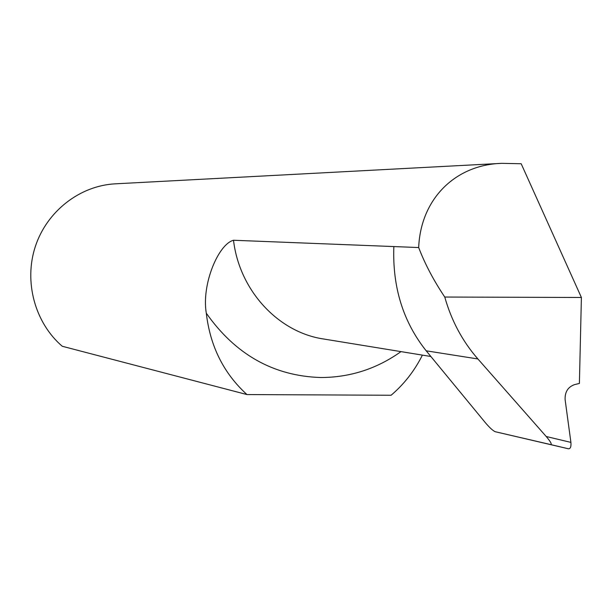 <?xml version="1.0" encoding="UTF-8"?>
<svg xmlns="http://www.w3.org/2000/svg" width="612" height="612" viewBox="0 0 612 612"><rect width="100%" height="100%" fill="white"/><g stroke="black" fill="none" stroke-linecap="round" stroke-linejoin="round"><path stroke-width="0.92" d="M400.982 351.617C376.816 368.822 350.079 377.451 320.764 377.528C273.618 376.043 235.459 354.6 206.298 313.199C201.394 284.427 218.385 244.089 233.509 240.256L418.677 247.546C420.712 198.403 455.833 164.613 501.84 163.343L521.187 163.748L581.4 297.478L579.396 383.441L574.561 384.611C567.921 386.998 564.777 392.032 565.121 399.728L570.912 442.392C571.264 446.661 570.453 448.795 568.471 448.795L550.639 444.572C552.139 444.45 550.662 441.765 546.21 436.501L477.903 358.961C462.458 341.282 451.411 320.642 444.763 297.042L581.4 297.478M501.84 163.343L115.133 183.837C79.866 185.681 46.902 211.209 35.328 246.521C23.715 281.818 34.945 322.853 62.248 346.262L246.973 394.564L391.099 395.26C404.127 384.16 414.561 370.78 422.402 355.113M206.298 313.199C210.161 346.285 223.717 373.404 246.973 394.564M393.845 246.567C392.361 287.097 403.147 321.843 426.189 350.814L485.5 422.854C489.715 427.773 492.943 430.726 495.192 431.705L550.639 444.572M444.763 297.042C433.671 280.518 424.973 264.017 418.677 247.546M495.207 431.712L568.471 448.795M546.21 436.501L570.912 442.392M233.509 240.256C239.414 290.585 278.353 332.362 323.549 338.987L430.871 356.498M426.189 350.814L477.903 358.961"/></g></svg>

